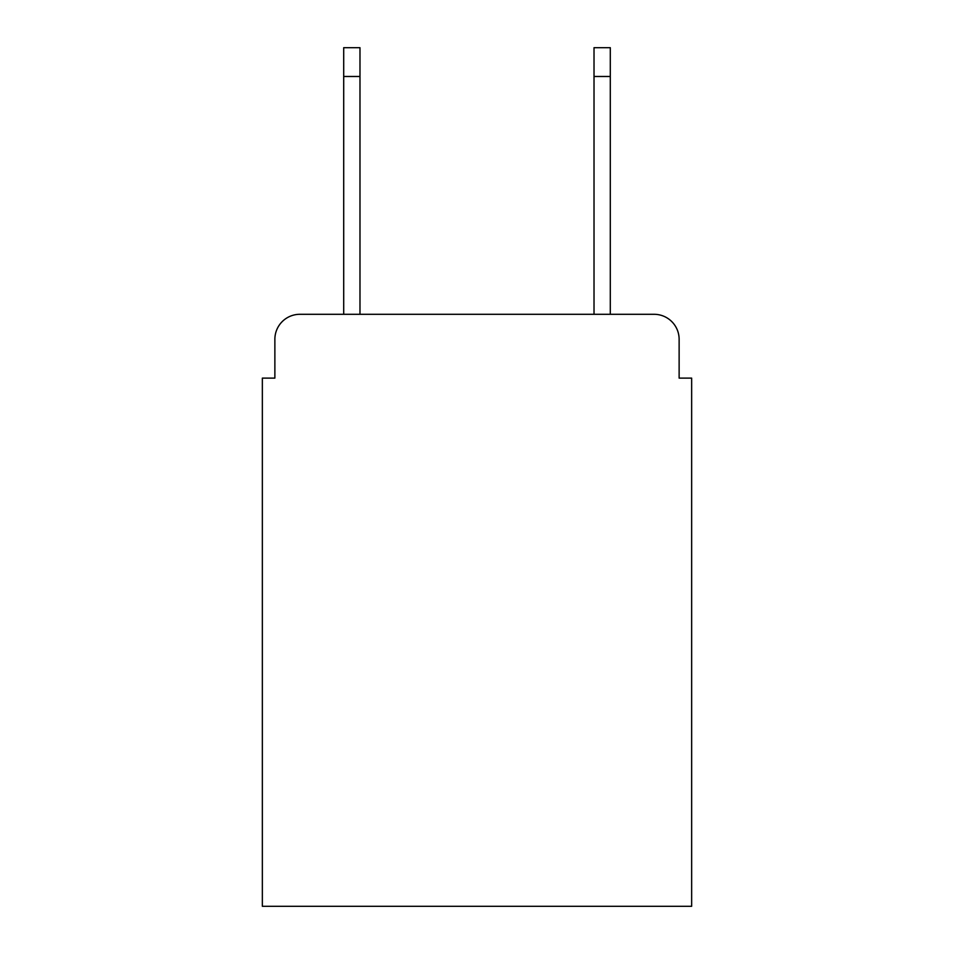 <?xml version="1.0" encoding="UTF-8"?>
<svg xmlns="http://www.w3.org/2000/svg" width="954" height="954" viewBox="0 0 954 954"><rect width="100%" height="100%" fill="white"/><g stroke="black" fill="none" stroke-linecap="round" stroke-linejoin="round"><path stroke-width="1.43" d="M274.871 339.326L274.871 378.118L274.871 339.326A25.031 25.031 0 0 1 299.902 314.295L343.702 314.295L343.702 47.7L359.98 47.7L359.98 314.295L594.02 314.295L594.02 47.7L610.298 47.7L610.298 314.295L654.098 314.295L299.902 314.295M679.129 378.118L679.129 339.326L679.129 378.118L691.65 378.118L691.65 906.3L262.35 906.3L262.35 378.118L274.871 378.118M679.129 339.326A25.031 25.031 0 0 0 654.098 314.295M343.702 76.487L359.98 76.487M610.298 76.487L594.02 76.487"/></g></svg>
